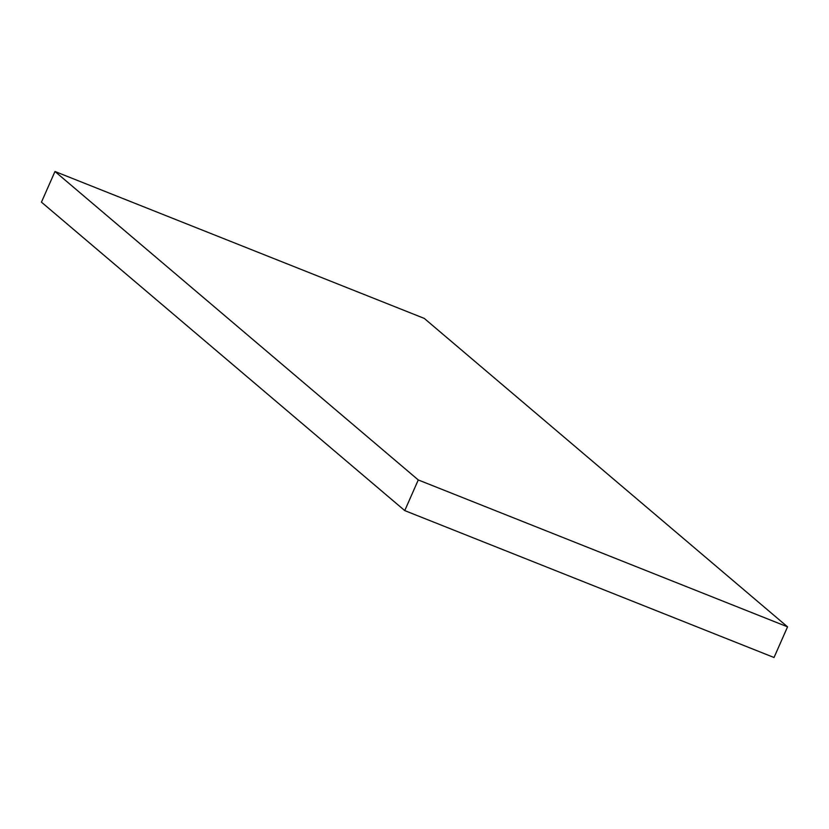<?xml version="1.0" encoding="UTF-8"?>
<svg xmlns="http://www.w3.org/2000/svg" width="829" height="829" viewBox="0 0 829 829"><rect width="100%" height="100%" fill="white"/><g stroke="black" fill="none" stroke-linecap="round" stroke-linejoin="round"><path stroke-width="1.24" d="M787.55 626.848L424.251 318.398L54.973 171.499L41.45 202.152L404.749 510.602L774.027 657.501L787.55 626.848L418.272 479.95L404.749 510.602M418.272 479.95L54.973 171.499"/></g></svg>
